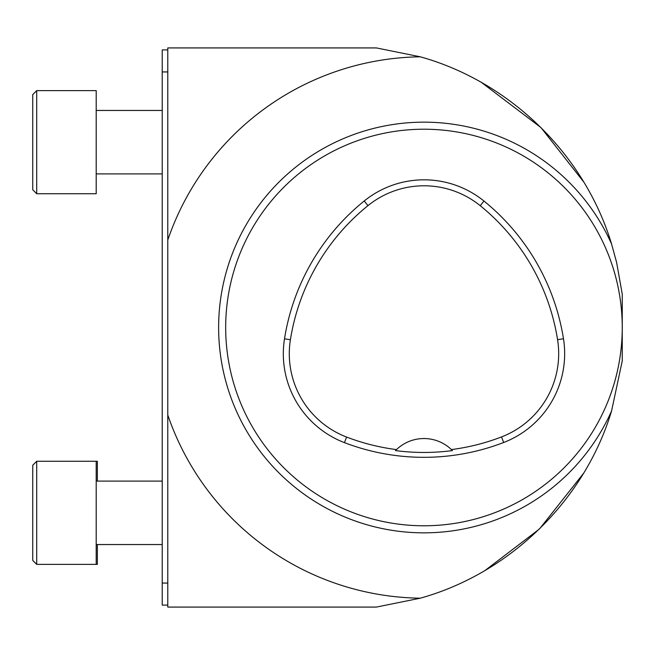 <?xml version="1.0" encoding="UTF-8"?>
<svg xmlns="http://www.w3.org/2000/svg" width="655" height="655" viewBox="0 0 655 655"><rect width="100%" height="100%" fill="white"/><g stroke="black" fill="none" stroke-linecap="round" stroke-linejoin="round"><path stroke-width="0.98" d="M420.313 56.813C509.999 81.809 584.547 154.506 611.59 244.061L616.601 262.368L622.25 294.144L622.25 360.856L611.59 410.939C584.604 500.338 510.13 573.158 420.313 598.187A270.712 270.712 0 0 1 167.778 414.975L167.778 607.079L376.379 607.079L167.778 607.079L167.778 605.097L162.227 605.097L162.227 49.903L167.778 49.903L167.778 47.921L376.379 47.921L167.778 47.921L167.778 240.025A270.712 270.712 0 0 1 420.313 56.813L376.379 47.921M395.497 450.591A217.206 217.206 0 0 0 452.417 450.575L451.426 449.584A39.66 39.66 0 0 0 396.488 449.6L395.497 450.591A39.66 39.66 0 0 1 396.332 449.756M451.582 449.739A39.66 39.66 0 0 1 452.417 450.575M396.488 449.6A216.101 216.101 0 0 1 346.585 437.049A89.195 89.195 0 0 1 290.402 339.732A216.101 216.101 0 0 1 367.987 205.621A89.195 89.195 0 0 1 480.221 205.695A216.101 216.101 0 0 1 557.577 339.683A89.195 89.195 0 0 1 501.533 436.918A216.101 216.101 0 0 1 451.426 449.584M503.679 442.493A222.078 222.078 0 0 1 344.448 442.633A95.18 95.18 0 0 1 284.499 338.799A222.078 222.078 0 0 1 364.229 200.97A95.18 95.18 0 0 1 483.979 201.052A222.078 222.078 0 0 1 563.48 338.75A95.18 95.18 0 0 1 503.679 442.493L501.533 436.918M225.68 327.5A198.285 198.285 0 0 1 523.108 155.784A198.285 198.285 0 0 1 523.108 499.216A198.285 198.285 0 0 1 225.68 327.5M583.441 473.475L539.818 528.536M539 529.338L485.339 570.268M481.81 82.694L540.981 127.602L583.687 181.918M376.379 607.079L420.313 598.187M167.778 605.097L167.778 49.903M32.75 189.762L32.75 94.59L36.713 90.619L32.75 94.59L32.75 189.762L36.713 193.733L32.75 189.762M96.203 193.733L96.203 90.619L36.713 90.619L36.713 193.733L96.203 193.733M32.75 560.41L32.75 465.238L36.713 461.267L36.713 564.381L32.75 560.41M97.358 544.551L97.358 564.381L96.203 564.381L96.203 461.267L36.713 461.267M97.358 481.098L97.358 461.267L96.203 461.267M346.585 437.049L344.448 442.633M557.577 339.683L563.48 338.75M480.221 205.695L483.979 201.052M367.987 205.621L364.229 200.97M290.402 339.732L284.499 338.799M611.59 244.061A205.343 205.343 0 0 0 297.566 165.674A205.343 205.343 0 0 0 297.566 489.326A205.343 205.343 0 0 0 611.59 410.939M167.778 71.935L162.227 71.935M167.778 583.065L162.227 583.065M96.203 173.903L162.227 173.903M96.203 110.449L162.227 110.449M96.203 544.551L162.227 544.551M96.203 481.098L162.227 481.098M96.203 564.381L36.713 564.381"/></g></svg>

